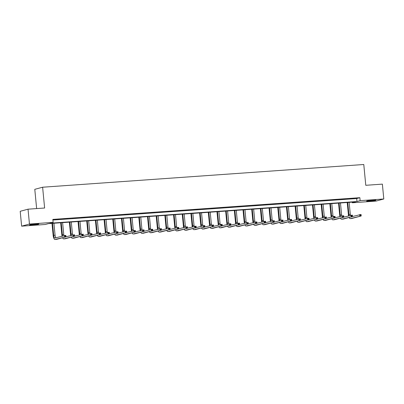 <?xml version="1.0" encoding="UTF-8"?>
<svg xmlns="http://www.w3.org/2000/svg" width="404" height="404" viewBox="0 0 404 404"><rect width="100%" height="100%" fill="white"/><g stroke="black" fill="none" stroke-linecap="round" stroke-linejoin="round"><path stroke-width="0.61" d="M35.825 224.043A4.666 0.308 -5.5 0 1 38.819 224.043A4.666 0.308 -5.5 0 1 32.522 224.932A4.666 0.308 -5.5 0 1 29.527 224.937A4.666 0.308 -5.5 0 1 35.825 224.043M372.907 200.207A4.666 0.308 -5.5 0 1 375.902 200.202A4.666 0.308 -5.5 0 1 369.604 201.096A4.666 0.308 -5.5 0 1 366.61 201.096A4.666 0.308 -5.5 0 1 372.907 200.207M36.638 208.58L34.784 189.33L42.617 187.219L363.782 164.504L365.782 185.3L382.371 184.128L383.8 198.985L375.967 201.096L352.313 202.773L355.485 201.914L48.46 223.624L45.288 224.483L21.629 226.154L29.462 224.043L53.121 222.372L49.945 223.225L356.969 201.515L360.146 200.657L383.8 198.985M352.253 202.141L352.313 202.773M29.462 224.043L28.033 209.186L20.2 211.302L21.629 226.154M52.894 220.029L356.681 198.541L359.858 197.687L52.833 219.397L53.121 222.372M354.091 198.399L350.223 198.778L354.091 198.399M345.41 199.015L341.542 199.394L345.41 199.015M336.729 199.627L332.856 200.005L336.729 199.627M328.043 200.243L324.175 200.621L328.043 200.243M319.362 200.854L315.494 201.232L319.362 200.854M310.676 201.47L306.808 201.849L310.676 201.47M301.995 202.086L298.127 202.465L301.995 202.086M293.309 202.697L289.441 203.076L293.309 202.697M284.628 203.313L280.76 203.692L284.628 203.313M275.947 203.924L272.079 204.303L275.947 203.924M267.261 204.54L263.393 204.919L267.261 204.54M258.58 205.156L254.712 205.535L258.58 205.156M249.894 205.767L246.026 206.146L249.894 205.767M241.213 206.383L237.345 206.762L241.213 206.383M232.527 206.994L228.659 207.373L232.527 206.994M223.846 207.611L219.978 207.989L223.846 207.611M215.165 208.227L211.297 208.605L215.165 208.227M206.479 208.838L202.611 209.216L206.479 208.838M197.798 209.454L193.93 209.833L197.798 209.454M189.112 210.065L185.244 210.444L189.112 210.065M180.431 210.681L176.563 211.06L180.431 210.681M171.751 211.292L167.877 211.676L171.751 211.292M163.064 211.908L159.196 212.287L163.064 211.908M154.384 212.524L150.515 212.903L154.384 212.524M145.698 213.135L141.829 213.514L145.698 213.135M137.017 213.751L133.148 214.13L137.017 213.751M128.331 214.362L124.462 214.746L128.331 214.362M119.65 214.978L115.781 215.357L119.65 214.978M110.969 215.595L107.095 215.973L110.969 215.595M102.283 216.206L98.414 216.584L102.283 216.206M93.602 216.822L89.733 217.201L93.602 216.822M84.916 217.433L81.047 217.812L84.916 217.433M76.235 218.049L72.367 218.428L76.235 218.049M67.549 218.665L63.68 219.044L67.549 218.665M58.868 219.276L55 219.655L58.868 219.276M28.033 209.186L44.622 208.015L42.617 187.219M359.858 197.687L360.146 200.657M356.681 198.541L356.969 201.515M348.571 215.837A4.484 1.616 86 0 1 348.379 214.569L347.218 202.5M349.152 202.364L350.303 214.327A2.99 1.081 -94 0 0 350.465 215.327M347.758 202.46L348.91 214.428A2.99 1.081 -94 0 0 349.137 215.686M352.51 216.504L361.055 214.479L361.201 215.963L351.788 218.498A4.484 1.616 86 0 1 351.677 218.519A4.484 1.616 86 0 1 351.561 218.519M361.014 215.473L360.959 214.877L360.398 214.918L360.459 215.509L361.014 215.473L361.201 215.963L350.399 218.599A4.484 1.616 86 0 1 350.288 218.62A4.484 1.616 86 0 1 349.101 217.498M360.459 215.509L359.807 216.059L359.666 214.575L360.398 214.918M360.959 214.877L361.055 214.479M368.357 200.687A4.636 0.303 174.5 0 0 374.109 200.137M373.589 200.162A4.04 0.263 -5.5 0 1 368.872 200.616M36.511 223.998A4.04 0.263 -5.5 0 1 32.699 224.397A4.04 0.263 -5.5 0 1 31.79 224.452M31.275 224.528A4.636 0.303 174.5 0 0 32.487 224.457A4.636 0.303 174.5 0 0 37.027 223.973M339.89 216.453A4.484 1.616 86 0 1 339.698 215.186L338.537 203.111M340.466 202.975L341.617 214.943A2.99 1.081 -94 0 0 341.779 215.943M339.077 203.076L340.229 215.039A2.99 1.081 -94 0 0 340.456 216.302M343.824 217.12L352.374 215.09L352.515 216.574L343.107 219.114A4.484 1.616 86 0 1 342.996 219.135A4.484 1.616 86 0 1 342.88 219.13M352.333 216.084L352.273 215.494L351.717 215.529L351.773 216.125L352.333 216.084L352.515 216.574L341.713 219.21A4.484 1.616 86 0 1 341.602 219.231A4.484 1.616 86 0 1 340.421 218.109M351.773 216.125L351.126 216.675L350.98 215.191L351.717 215.529M352.273 215.494L352.374 215.09M331.209 217.064A4.484 1.616 86 0 1 331.017 215.797L329.851 203.727M331.785 203.591L332.936 215.559A2.99 1.081 -94 0 0 333.098 216.554M330.391 203.687L331.543 215.655A2.99 1.081 -94 0 0 331.775 216.913M335.143 217.731L343.693 215.706L343.834 217.19L334.426 219.731A4.484 1.616 86 0 1 334.31 219.746A4.484 1.616 86 0 1 334.199 219.746M343.647 216.701L343.592 216.105L343.036 216.145L343.092 216.741L343.647 216.701L343.834 217.19L333.032 219.827A4.484 1.616 86 0 1 332.921 219.847A4.484 1.616 86 0 1 331.734 218.726M343.092 216.741L342.441 217.286L342.299 215.802L343.036 216.145M343.592 216.105L343.693 215.706M322.523 217.68A4.484 1.616 86 0 1 322.331 216.413L321.17 204.338M323.099 204.202L324.255 216.17A2.99 1.081 -94 0 0 324.417 217.17M321.71 204.303L322.862 216.271A2.99 1.081 -94 0 0 323.089 217.529M326.462 218.347L335.007 216.317L335.148 217.801L325.74 220.342A4.484 1.616 86 0 1 325.629 220.362A4.484 1.616 86 0 1 325.513 220.357M334.966 217.312L334.906 216.721L334.35 216.756L334.411 217.352L334.966 217.312L335.148 217.801L324.351 220.443A4.484 1.616 86 0 1 324.235 220.458A4.484 1.616 86 0 1 323.054 219.337M334.411 217.352L333.76 217.902L333.618 216.418L334.35 216.756M334.906 216.721L335.007 216.317M313.842 218.296A4.484 1.616 86 0 1 313.65 217.029L312.489 204.954M314.418 204.818L315.569 216.786A2.99 1.081 -94 0 0 315.731 217.786M313.024 204.914L314.181 216.882A2.99 1.081 -94 0 0 314.408 218.14M317.776 218.963L326.326 216.933L326.467 218.418L317.059 220.958A4.484 1.616 86 0 1 316.943 220.978A4.484 1.616 86 0 1 316.832 220.973M326.281 217.928L326.225 217.332L325.669 217.372L325.725 217.968L326.281 217.928L326.467 218.418L315.665 221.054A4.484 1.616 86 0 1 315.554 221.074A4.484 1.616 86 0 1 314.368 219.953M325.725 217.968L325.074 218.519L324.932 217.029L325.669 217.372M326.225 217.332L326.326 216.933M305.156 218.907A4.484 1.616 86 0 1 304.964 217.64L303.803 205.57M305.737 205.434L306.889 217.397A2.99 1.081 -94 0 0 307.05 218.397M304.343 205.53L305.495 217.498A2.99 1.081 -94 0 0 305.722 218.756M309.095 219.574L317.64 217.544L317.786 219.034L308.373 221.569A4.484 1.616 86 0 1 308.262 221.589A4.484 1.616 86 0 1 308.146 221.584M317.6 218.544L317.544 217.948L316.983 217.988L317.044 218.579L317.6 218.544L317.786 219.034L306.984 221.67A4.484 1.616 86 0 1 306.868 221.69A4.484 1.616 86 0 1 305.687 220.569M317.044 218.579L316.393 219.13L316.251 217.645L316.983 217.988M317.544 217.948L317.64 217.544M296.475 219.523A4.484 1.616 86 0 1 296.284 218.256L295.122 206.181M297.051 206.045L298.202 218.014A2.99 1.081 -94 0 0 298.364 219.013M295.662 206.146L296.814 218.109A2.99 1.081 -94 0 0 297.041 219.372M300.409 220.19L308.959 218.16L309.1 219.645L299.692 222.185A4.484 1.616 86 0 1 299.581 222.205A4.484 1.616 86 0 1 299.465 222.2M308.914 219.155L308.858 218.559L308.303 218.599L308.358 219.195L308.914 219.155L309.1 219.645L298.298 222.281A4.484 1.616 86 0 1 298.187 222.301A4.484 1.616 86 0 1 297.006 221.18M308.358 219.195L307.712 219.746L307.565 218.261L308.303 218.599M308.858 218.559L308.959 218.16M287.789 220.135A4.484 1.616 86 0 1 287.603 218.867L286.436 206.798M288.37 206.661L289.522 218.63A2.99 1.081 -94 0 0 289.683 219.624M286.976 206.757L288.128 218.726A2.99 1.081 -94 0 0 288.355 219.983M291.728 220.801L300.273 218.776L300.419 220.261L291.006 222.801A4.484 1.616 86 0 1 290.895 222.816A4.484 1.616 86 0 1 290.784 222.816M300.233 219.771L300.177 219.175L299.616 219.215L299.677 219.811L300.233 219.771L300.419 220.261L289.618 222.897A4.484 1.616 86 0 1 289.506 222.917A4.484 1.616 86 0 1 288.32 221.796M299.677 219.811L299.026 220.357L298.884 218.872L299.616 219.215M300.177 219.175L300.273 218.776M279.108 220.751A4.484 1.616 86 0 1 278.917 219.483L277.755 207.409M279.684 207.272L280.836 219.241A2.99 1.081 -94 0 0 280.997 220.241M278.295 207.373L279.447 219.342A2.99 1.081 -94 0 0 279.674 220.599M283.047 221.417L291.592 219.387L291.733 220.872L282.325 223.412A4.484 1.616 86 0 1 282.214 223.432A4.484 1.616 86 0 1 282.098 223.427M291.552 220.382L291.491 219.791L290.936 219.827L290.991 220.422L291.552 220.382L291.733 220.872L280.931 223.513A4.484 1.616 86 0 1 280.82 223.528A4.484 1.616 86 0 1 279.639 222.407M290.991 220.422L290.345 220.973L290.198 219.488L290.936 219.827M291.491 219.791L291.592 219.387M270.428 221.367A4.484 1.616 86 0 1 270.236 220.099L269.069 208.025M271.003 207.888L272.155 219.857A2.99 1.081 -94 0 0 272.316 220.857M269.609 207.984L270.761 219.953A2.99 1.081 -94 0 0 270.993 221.21M274.361 222.033L282.911 220.003L283.053 221.488L273.644 224.028A4.484 1.616 86 0 1 273.528 224.043A4.484 1.616 86 0 1 273.417 224.043M282.866 220.998L282.81 220.402L282.255 220.443L282.31 221.038L282.866 220.998L283.053 221.488L272.251 224.124A4.484 1.616 86 0 1 272.139 224.144A4.484 1.616 86 0 1 270.953 223.023M282.31 221.038L281.659 221.589L281.517 220.099L282.255 220.443M282.81 220.402L282.911 220.003M261.741 221.978A4.484 1.616 86 0 1 261.55 220.71L260.388 208.641M262.317 208.504L263.474 220.468A2.99 1.081 -94 0 0 263.635 221.468M260.928 208.6L262.08 220.569A2.99 1.081 -94 0 0 262.307 221.826M265.68 222.644L274.225 220.614L274.366 222.104L264.958 224.639A4.484 1.616 86 0 1 264.847 224.659A4.484 1.616 86 0 1 264.731 224.654M274.185 221.614L274.124 221.018L273.569 221.059L273.629 221.65L274.185 221.614L274.366 222.104L263.57 224.74A4.484 1.616 86 0 1 263.453 224.76A4.484 1.616 86 0 1 262.272 223.639M273.629 221.65L272.978 222.2L272.836 220.715L273.569 221.059M274.124 221.018L274.225 220.614M253.061 222.594A4.484 1.616 86 0 1 252.869 221.326L251.707 209.252M253.636 209.115L254.788 221.084A2.99 1.081 -94 0 0 254.949 222.084M252.242 209.216L253.399 221.18A2.99 1.081 -94 0 0 253.626 222.442M256.995 223.261L265.544 221.23L265.686 222.715L256.277 225.255A4.484 1.616 86 0 1 256.161 225.275A4.484 1.616 86 0 1 256.05 225.27M265.499 222.225L265.443 221.629L264.888 221.67L264.943 222.266L265.499 222.225L265.686 222.715L254.884 225.351A4.484 1.616 86 0 1 254.773 225.371A4.484 1.616 86 0 1 253.586 224.25M264.943 222.266L264.292 222.816L264.15 221.331L264.888 221.67M265.443 221.629L265.544 221.23M244.375 223.205A4.484 1.616 86 0 1 244.183 221.937L243.021 209.868M244.955 209.732L246.107 221.7A2.99 1.081 -94 0 0 246.268 222.695M243.561 209.828L244.713 221.796A2.99 1.081 -94 0 0 244.94 223.053M248.314 223.872L256.858 221.847L257.005 223.331L247.591 225.866A4.484 1.616 86 0 1 247.48 225.887A4.484 1.616 86 0 1 247.364 225.887M256.818 222.841L256.762 222.245L256.202 222.286L256.262 222.882L256.818 222.841L257.005 223.331L246.203 225.967A4.484 1.616 86 0 1 246.087 225.988A4.484 1.616 86 0 1 244.905 224.866M256.262 222.882L255.611 223.427L255.469 221.942L256.202 222.286M256.762 222.245L256.858 221.847M235.694 223.821A4.484 1.616 86 0 1 235.502 222.553L234.34 210.479M236.269 210.343L237.421 222.311A2.99 1.081 -94 0 0 237.582 223.311M234.881 210.444L236.032 222.412A2.99 1.081 -94 0 0 236.259 223.67M239.628 224.488L248.177 222.458L248.319 223.942L238.91 226.482A4.484 1.616 86 0 1 238.799 226.503A4.484 1.616 86 0 1 238.683 226.498M248.132 223.452L248.076 222.862L247.521 222.897L247.576 223.493L248.132 223.452L248.319 223.942L237.517 226.583A4.484 1.616 86 0 1 237.406 226.599A4.484 1.616 86 0 1 236.224 225.477M247.576 223.493L246.93 224.043L246.783 222.559L247.521 222.897M248.076 222.862L248.177 222.458M227.008 224.437A4.484 1.616 86 0 1 226.821 223.165L225.654 211.095M227.588 210.959L228.74 222.927A2.99 1.081 -94 0 0 228.901 223.927M226.195 211.055L227.346 223.023A2.99 1.081 -94 0 0 227.578 224.281M230.947 225.104L239.491 223.074L239.638 224.558L230.224 227.099A4.484 1.616 86 0 1 230.113 227.114A4.484 1.616 86 0 1 230.002 227.114M239.451 224.069L239.395 223.473L238.84 223.513L238.895 224.109L239.451 224.069L239.638 224.558L228.836 227.194A4.484 1.616 86 0 1 228.725 227.215A4.484 1.616 86 0 1 227.538 226.094M238.895 224.109L238.244 224.659L238.102 223.17L238.84 223.513M239.395 223.473L239.491 223.074M218.327 225.048A4.484 1.616 86 0 1 218.135 223.781L216.973 211.711M218.902 211.575L220.054 223.538A2.99 1.081 -94 0 0 220.215 224.538M217.514 211.671L218.665 223.639A2.99 1.081 -94 0 0 218.892 224.897M222.266 225.715L230.81 223.685L230.952 225.174L221.543 227.71A4.484 1.616 86 0 1 221.432 227.73A4.484 1.616 86 0 1 221.316 227.725M230.77 224.685L230.709 224.089L230.154 224.129L230.209 224.72L230.77 224.685L230.952 225.174L220.15 227.811A4.484 1.616 86 0 1 220.039 227.831A4.484 1.616 86 0 1 218.857 226.71M230.209 224.72L229.563 225.27L229.416 223.786L230.154 224.129M230.709 224.089L230.81 223.685M209.646 225.664A4.484 1.616 86 0 1 209.454 224.397L208.292 212.322M210.221 212.186L211.373 224.154A2.99 1.081 -94 0 0 211.534 225.154M208.828 212.287L209.979 224.25A2.99 1.081 -94 0 0 210.211 225.513M213.58 226.331L222.129 224.301L222.271 225.786L212.863 228.326A4.484 1.616 86 0 1 212.746 228.346A4.484 1.616 86 0 1 212.635 228.341M222.084 225.296L222.028 224.7L221.473 224.74L221.528 225.336L222.084 225.296L222.271 225.786L211.469 228.422A4.484 1.616 86 0 1 211.358 228.442A4.484 1.616 86 0 1 210.171 227.321M221.528 225.336L220.877 225.887L220.736 224.402L221.473 224.74M222.028 224.7L222.129 224.301M200.96 226.275A4.484 1.616 86 0 1 200.768 225.008L199.606 212.938M201.535 212.802L202.692 224.77A2.99 1.081 -94 0 0 202.853 225.765M200.147 212.898L201.298 224.866A2.99 1.081 -94 0 0 201.525 226.124M204.899 226.942L213.443 224.917L213.585 226.402L204.177 228.937A4.484 1.616 86 0 1 204.065 228.957A4.484 1.616 86 0 1 203.949 228.957M213.403 225.912L213.342 225.316L212.787 225.356L212.847 225.947L213.403 225.912L213.585 226.402L202.788 229.038A4.484 1.616 86 0 1 202.672 229.058A4.484 1.616 86 0 1 201.49 227.937M212.847 225.947L212.196 226.498L212.055 225.013L212.787 225.356M213.342 225.316L213.443 224.917M192.279 226.891A4.484 1.616 86 0 1 192.087 225.624L190.925 213.549M192.854 213.413L194.006 225.382A2.99 1.081 -94 0 0 194.167 226.381M191.461 213.514L192.617 225.483A2.99 1.081 -94 0 0 192.844 226.74M196.213 227.558L204.762 225.528L204.904 227.013L195.496 229.553A4.484 1.616 86 0 1 195.379 229.573A4.484 1.616 86 0 1 195.268 229.568M204.717 226.523L204.661 225.932L204.106 225.967L204.161 226.563L204.717 226.523L204.904 227.013L194.102 229.654A4.484 1.616 86 0 1 193.991 229.669A4.484 1.616 86 0 1 192.804 228.548M204.161 226.563L203.51 227.114L203.369 225.629L204.106 225.967M204.661 225.932L204.762 225.528M183.593 227.508A4.484 1.616 86 0 1 183.401 226.235L182.239 214.165M184.173 214.029L185.325 225.998A2.99 1.081 -94 0 0 185.487 226.998M182.78 214.125L183.931 226.094A2.99 1.081 -94 0 0 184.158 227.351M187.532 228.174L196.076 226.144L196.223 227.629L186.81 230.169A4.484 1.616 86 0 1 186.698 230.184A4.484 1.616 86 0 1 186.582 230.184M196.036 227.139L195.98 226.543L195.42 226.583L195.48 227.179L196.036 227.139L196.223 227.629L185.421 230.265A4.484 1.616 86 0 1 185.305 230.285A4.484 1.616 86 0 1 184.123 229.164M195.48 227.179L194.829 227.725L194.688 226.24L195.42 226.583M195.98 226.543L196.076 226.144M174.912 228.119A4.484 1.616 86 0 1 174.72 226.851L173.558 214.782M175.488 214.645L176.639 226.609A2.99 1.081 -94 0 0 176.8 227.609M174.099 214.741L175.25 226.71A2.99 1.081 -94 0 0 175.477 227.967M178.846 228.785L187.395 226.755L187.537 228.245L178.129 230.78A4.484 1.616 86 0 1 178.018 230.8A4.484 1.616 86 0 1 177.901 230.795M187.355 227.75L187.294 227.159L186.739 227.2L186.794 227.79L187.355 227.75L187.537 228.245L176.735 230.881A4.484 1.616 86 0 1 176.624 230.901A4.484 1.616 86 0 1 175.442 229.78M186.794 227.79L186.148 228.341L186.002 226.856L186.739 227.2M187.294 227.159L187.395 226.755M166.226 228.735A4.484 1.616 86 0 1 166.039 227.467L164.872 215.393M166.807 215.256L167.958 227.225A2.99 1.081 -94 0 0 168.12 228.225M165.413 215.357L166.564 227.321A2.99 1.081 -94 0 0 166.796 228.583M170.165 229.401L178.709 227.371L178.856 228.856L169.443 231.396A4.484 1.616 86 0 1 169.332 231.416A4.484 1.616 86 0 1 169.22 231.411M178.669 228.366L178.613 227.77L178.058 227.811L178.113 228.406L178.669 228.366L178.856 228.856L168.054 231.492A4.484 1.616 86 0 1 167.943 231.512A4.484 1.616 86 0 1 166.756 230.391M178.113 228.406L177.462 228.957L177.321 227.472L178.058 227.811M178.613 227.77L178.709 227.371M157.545 229.346A4.484 1.616 86 0 1 157.353 228.078L156.191 216.009M158.121 215.872L159.272 227.836A2.99 1.081 -94 0 0 159.439 228.836M156.732 215.968L157.883 227.937A2.99 1.081 -94 0 0 158.11 229.194M161.484 230.012L170.028 227.987L170.17 229.472L160.762 232.007A4.484 1.616 86 0 1 160.651 232.027A4.484 1.616 86 0 1 160.534 232.027M169.988 228.982L169.927 228.386L169.372 228.427L169.428 229.018L169.988 228.982L170.17 229.472L159.368 232.108A4.484 1.616 86 0 1 159.257 232.128A4.484 1.616 86 0 1 158.075 231.007M169.428 229.018L168.781 229.568L168.635 228.083L169.372 228.427M169.927 228.386L170.028 227.987M148.864 229.962A4.484 1.616 86 0 1 148.672 228.694L147.511 216.62M149.44 216.483L150.591 228.452A2.99 1.081 -94 0 0 150.753 229.452M148.046 216.584L149.202 228.553A2.99 1.081 -94 0 0 149.429 229.81M152.798 230.628L161.347 228.598L161.489 230.083L152.081 232.623A4.484 1.616 86 0 1 151.965 232.643A4.484 1.616 86 0 1 151.853 232.638M161.302 229.593L161.246 229.002L160.691 229.038L160.747 229.634L161.302 229.593L161.489 230.083L150.687 232.724A4.484 1.616 86 0 1 150.576 232.739A4.484 1.616 86 0 1 149.389 231.618M160.747 229.634L160.095 230.184L159.954 228.699L160.691 229.038M161.246 229.002L161.347 228.598M140.178 230.578A4.484 1.616 86 0 1 139.986 229.305L138.825 217.236M140.754 217.099L141.91 229.068A2.99 1.081 -94 0 0 142.072 230.068M139.365 217.195L140.516 229.164A2.99 1.081 -94 0 0 140.743 230.421M144.117 231.245L152.662 229.214L152.803 230.699L143.395 233.239A4.484 1.616 86 0 1 143.284 233.254A4.484 1.616 86 0 1 143.167 233.254M152.621 230.209L152.561 229.613L152.005 229.654L152.066 230.25L152.621 230.209L152.803 230.699L142.006 233.335A4.484 1.616 86 0 1 141.89 233.355A4.484 1.616 86 0 1 140.708 232.234M152.066 230.25L151.414 230.795L151.273 229.31L152.005 229.654M152.561 229.613L152.662 229.214M131.497 231.189A4.484 1.616 86 0 1 131.305 229.921L130.144 217.852M132.073 217.716L133.224 229.679A2.99 1.081 -94 0 0 133.386 230.679M130.679 217.812L131.835 229.78A2.99 1.081 -94 0 0 132.063 231.037M135.431 231.856L143.981 229.826L144.122 231.315L134.714 233.85A4.484 1.616 86 0 1 134.598 233.871A4.484 1.616 86 0 1 134.487 233.866M143.935 230.82L143.88 230.23L143.324 230.27L143.38 230.861L143.935 230.82L144.122 231.315L133.32 233.951A4.484 1.616 86 0 1 133.209 233.966A4.484 1.616 86 0 1 132.022 232.85M143.38 230.861L142.733 231.411L142.587 229.927L143.324 230.27M143.88 230.23L143.981 229.826M122.811 231.805A4.484 1.616 86 0 1 122.619 230.538L121.458 218.463M123.392 218.327L124.543 230.295A2.99 1.081 -94 0 0 124.705 231.295M121.998 218.428L123.149 230.391A2.99 1.081 -94 0 0 123.377 231.654M126.75 232.472L135.295 230.442L135.441 231.926L126.028 234.466A4.484 1.616 86 0 1 125.917 234.487A4.484 1.616 86 0 1 125.801 234.482M135.254 231.436L135.199 230.841L134.638 230.881L134.699 231.477L135.254 231.436L135.441 231.926L124.639 234.562A4.484 1.616 86 0 1 124.528 234.583A4.484 1.616 86 0 1 123.341 233.462M134.699 231.477L134.047 232.027L133.906 230.538L134.638 230.881M135.199 230.841L135.295 230.442M114.13 232.416A4.484 1.616 86 0 1 113.938 231.149L112.777 219.079M114.706 218.943L115.857 230.906A2.99 1.081 -94 0 0 116.019 231.906M113.317 219.039L114.468 231.007A2.99 1.081 -94 0 0 114.696 232.265M118.064 233.083L126.614 231.058L126.755 232.542L117.347 235.078A4.484 1.616 86 0 1 117.236 235.098A4.484 1.616 86 0 1 117.12 235.098M126.573 232.053L126.513 231.457L125.957 231.497L126.013 232.088L126.573 232.053L126.755 232.542L115.953 235.178A4.484 1.616 86 0 1 115.842 235.199A4.484 1.616 86 0 1 114.66 234.078M126.013 232.088L125.366 232.638L125.22 231.154L125.957 231.497M126.513 231.457L126.614 231.058M105.444 233.032A4.484 1.616 86 0 1 105.257 231.765L104.091 219.69M106.025 219.554L107.176 231.522A2.99 1.081 -94 0 0 107.338 232.522M104.631 219.655L105.782 231.623A2.99 1.081 -94 0 0 106.015 232.881M109.383 233.699L117.928 231.669L118.074 233.153L108.661 235.694A4.484 1.616 86 0 1 108.55 235.714A4.484 1.616 86 0 1 108.439 235.709M117.887 232.664L117.832 232.073L117.276 232.108L117.332 232.704L117.887 232.664L118.074 233.153L107.272 235.79A4.484 1.616 86 0 1 107.161 235.81A4.484 1.616 86 0 1 105.974 234.689M117.332 232.704L116.68 233.254L116.539 231.77L117.276 232.108M117.832 232.073L117.928 231.669M96.763 233.648A4.484 1.616 86 0 1 96.571 232.376L95.41 220.306M97.339 220.17L98.495 232.138A2.99 1.081 -94 0 0 98.657 233.138M95.95 220.266L97.101 232.234A2.99 1.081 -94 0 0 97.329 233.492M100.702 234.315L109.247 232.285L109.388 233.77L99.98 236.31A4.484 1.616 86 0 1 99.869 236.325A4.484 1.616 86 0 1 99.753 236.325M109.206 233.28L109.146 232.684L108.59 232.724L108.646 233.32L109.206 233.28L109.388 233.77L98.591 236.406A4.484 1.616 86 0 1 98.475 236.426A4.484 1.616 86 0 1 97.293 235.305M108.646 233.32L107.999 233.866L107.853 232.381L108.59 232.724M109.146 232.684L109.247 232.285M88.082 234.259A4.484 1.616 86 0 1 87.89 232.992L86.729 220.922M88.658 220.781L89.809 232.749A2.99 1.081 -94 0 0 89.971 233.749M87.264 220.882L88.42 232.85A2.99 1.081 -94 0 0 88.648 234.108M92.016 234.926L100.566 232.896L100.707 234.386L91.299 236.921A4.484 1.616 86 0 1 91.183 236.941A4.484 1.616 86 0 1 91.072 236.936M100.52 233.891L100.465 233.3L99.909 233.34L99.965 233.931L100.52 233.891L100.707 234.386L89.905 237.022A4.484 1.616 86 0 1 89.794 237.037A4.484 1.616 86 0 1 88.607 235.921M99.965 233.931L99.313 234.482L99.172 232.997L99.909 233.34M100.465 233.3L100.566 232.896M79.396 234.876A4.484 1.616 86 0 1 79.204 233.608L78.043 221.533M79.972 221.397L81.128 233.366A2.99 1.081 -94 0 0 81.29 234.365M78.583 221.498L79.734 233.462A2.99 1.081 -94 0 0 79.962 234.724M83.335 235.542L91.88 233.512L92.026 234.997L82.613 237.537A4.484 1.616 86 0 1 82.502 237.557A4.484 1.616 86 0 1 82.386 237.552M91.839 234.507L91.784 233.911L91.223 233.951L91.284 234.547L91.839 234.507L92.026 234.997L81.224 237.633A4.484 1.616 86 0 1 81.108 237.653A4.484 1.616 86 0 1 79.926 236.532M91.284 234.547L90.632 235.098L90.491 233.608L91.223 233.951M91.784 233.911L91.88 233.512M70.715 235.487A4.484 1.616 86 0 1 70.523 234.219L69.362 222.149M71.291 222.013L72.442 233.977A2.99 1.081 -94 0 0 72.604 234.977M69.902 222.109L71.053 234.078A2.99 1.081 -94 0 0 71.281 235.335M74.649 236.153L83.199 234.128L83.34 235.613L73.932 238.148A4.484 1.616 86 0 1 73.821 238.168A4.484 1.616 86 0 1 73.705 238.168M83.153 235.123L83.098 234.527L82.542 234.567L82.598 235.158L83.153 235.123L83.34 235.613L72.538 238.249A4.484 1.616 86 0 1 72.427 238.269A4.484 1.616 86 0 1 71.245 237.148M82.598 235.158L81.951 235.709L81.805 234.224L82.542 234.567M83.098 234.527L83.199 234.128M62.029 236.103A4.484 1.616 86 0 1 61.837 234.835L60.676 222.761M62.61 222.624L63.761 234.593A2.99 1.081 -94 0 0 63.923 235.593M61.216 222.725L62.367 234.694A2.99 1.081 -94 0 0 62.595 235.951M65.968 236.769L74.513 234.739L74.659 236.224L65.246 238.764A4.484 1.616 86 0 1 65.135 238.784A4.484 1.616 86 0 1 65.019 238.779M74.472 235.734L74.417 235.143L73.856 235.178L73.917 235.774L74.472 235.734L74.659 236.224L63.857 238.86A4.484 1.616 86 0 1 63.746 238.88A4.484 1.616 86 0 1 62.559 237.759M73.917 235.774L73.265 236.325L73.124 234.84L73.856 235.178M74.417 235.143L74.513 234.739M52.535 223.336L53.687 235.305A2.99 1.081 -94 0 0 54.954 238.001A2.99 1.081 -94 0 0 55.03 237.991L65.832 235.355L65.973 236.84L55.171 239.476A4.484 1.616 86 0 1 55.06 239.496A4.484 1.616 86 0 1 53.156 235.446L51.995 223.377M53.924 223.24L55.075 235.209A2.99 1.081 -94 0 0 55.954 237.744M65.791 236.35L65.731 235.754L65.175 235.795L65.231 236.391L65.791 236.35L65.973 236.84L56.565 239.38A4.484 1.616 86 0 1 56.454 239.395A4.484 1.616 86 0 1 56.338 239.395M65.231 236.391L64.584 236.936L64.438 235.451L65.175 235.795M65.731 235.754L65.832 235.355M350.303 214.327L348.91 214.428M351.788 218.498L350.399 218.599M341.617 214.943L340.229 215.039M343.107 219.114L341.713 219.21M332.936 215.559L331.543 215.655M334.426 219.731L333.032 219.827M324.255 216.17L322.862 216.271M325.74 220.342L324.351 220.443M315.569 216.786L314.181 216.882M317.059 220.958L315.665 221.054M306.889 217.397L305.495 217.498M308.373 221.569L306.984 221.67M298.202 218.014L296.814 218.109M299.692 222.185L298.298 222.281M289.522 218.63L288.128 218.726M291.006 222.801L289.618 222.897M280.836 219.241L279.447 219.342M282.325 223.412L280.931 223.513M272.155 219.857L270.761 219.953M273.644 224.028L272.251 224.124M263.474 220.468L262.08 220.569M264.958 224.639L263.57 224.74M254.788 221.084L253.399 221.18M256.277 225.255L254.884 225.351M246.107 221.7L244.713 221.796M247.591 225.866L246.203 225.967M237.421 222.311L236.032 222.412M238.91 226.482L237.517 226.583M228.74 222.927L227.346 223.023M230.224 227.099L228.836 227.194M220.054 223.538L218.665 223.639M221.543 227.71L220.15 227.811M211.373 224.154L209.979 224.25M212.863 228.326L211.469 228.422M202.692 224.77L201.298 224.866M204.177 228.937L202.788 229.038M194.006 225.382L192.617 225.483M195.496 229.553L194.102 229.654M185.325 225.998L183.931 226.094M186.81 230.169L185.421 230.265M176.639 226.609L175.25 226.71M178.129 230.78L176.735 230.881M167.958 227.225L166.564 227.321M169.443 231.396L168.054 231.492M159.272 227.836L157.883 227.937M160.762 232.007L159.368 232.108M150.591 228.452L149.202 228.553M152.081 232.623L150.687 232.724M141.91 229.068L140.516 229.164M143.395 233.239L142.006 233.335M133.224 229.679L131.835 229.78M134.714 233.85L133.32 233.951M124.543 230.295L123.149 230.391M126.028 234.466L124.639 234.562M115.857 230.906L114.468 231.007M117.347 235.078L115.953 235.178M107.176 231.522L105.782 231.623M108.661 235.694L107.272 235.79M98.495 232.138L97.101 232.234M99.98 236.31L98.591 236.406M89.809 232.749L88.42 232.85M91.299 236.921L89.905 237.022M81.128 233.366L79.734 233.462M82.613 237.537L81.224 237.633M72.442 233.977L71.053 234.078M73.932 238.148L72.538 238.249M63.761 234.593L62.367 234.694M65.246 238.764L63.857 238.86M55.075 235.209L53.687 235.305M56.565 239.38L55.171 239.476M351.677 218.519L350.288 218.62M342.996 219.135L341.602 219.231M334.31 219.746L332.921 219.847M325.629 220.362L324.235 220.458M316.943 220.978L315.554 221.074M308.262 221.589L306.868 221.69M299.581 222.205L298.187 222.301M290.895 222.816L289.506 222.917M282.214 223.432L280.82 223.528M273.528 224.043L272.139 224.144M264.847 224.659L263.453 224.76M256.161 225.275L254.773 225.371M247.48 225.887L246.087 225.988M238.799 226.503L237.406 226.599M230.113 227.114L228.725 227.215M221.432 227.73L220.039 227.831M212.746 228.346L211.358 228.442M204.065 228.957L202.672 229.058M195.379 229.573L193.991 229.669M186.698 230.184L185.305 230.285M178.018 230.8L176.624 230.901M169.332 231.416L167.943 231.512M160.651 232.027L159.257 232.128M151.965 232.643L150.576 232.739M143.284 233.254L141.89 233.355M134.598 233.871L133.209 233.966M125.917 234.487L124.528 234.583M117.236 235.098L115.842 235.199M108.55 235.714L107.161 235.81M99.869 236.325L98.475 236.426M91.183 236.941L89.794 237.037M82.502 237.557L81.108 237.653M73.821 238.168L72.427 238.269M65.135 238.784L63.746 238.88M56.454 239.395L55.06 239.496"/></g></svg>
